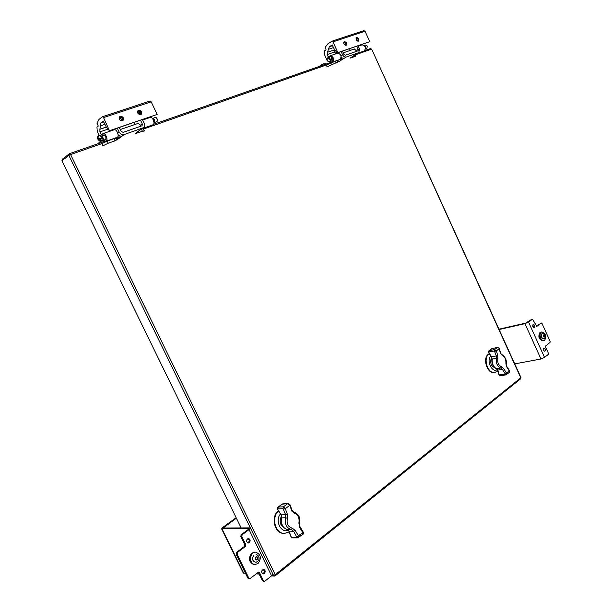 <?xml version="1.0" encoding="UTF-8"?>
<svg xmlns="http://www.w3.org/2000/svg" width="612" height="612" viewBox="0 0 612 612"><rect width="100%" height="100%" fill="white"/><g stroke="black" fill="none" stroke-linecap="round" stroke-linejoin="round"><path stroke-width="0.92" d="M337.87 52.601L369.786 41.685L365.058 31.273L332.951 41.868L337.87 52.601L337.518 52.823L369.786 41.685M346.132 45.273C344.028 44.798 343.393 43.613 344.219 41.708C346.415 41.868 347.126 43.024 346.354 45.158L346.132 45.273M358.418 41.119C356.368 40.644 355.74 39.474 356.551 37.592C358.701 37.776 359.397 38.916 358.632 41.019L358.418 41.119M363.888 30.692L365.058 31.273M362.113 44.844L362.159 44.829C365.624 45.977 366.267 48.042 364.094 51.033L358.012 53.16M326.831 59.655L324.368 54.3L324.597 50.765L325.921 49.901L326.02 49.151L325.194 47.353L327.864 43.842L331.918 41.195L332.951 41.868M329.776 56.013L330.289 55.746C333.777 56.962 334.458 59.089 332.331 62.133L329.21 61.605M332.232 44.883L329.348 46.749L327.443 52.311L327.137 54.544L328.262 56.985L328.667 56.725M332.163 44.906L334.802 50.169L337.518 52.823M331.237 60.978L331.956 60.993C333.142 60.053 333.119 58.798 331.903 57.23M346.01 45.303C346.461 43.46 345.78 42.335 343.967 41.953M358.288 41.157C358.724 39.344 358.058 38.242 356.299 37.837M332.377 62.118L339.828 59.517C341.963 56.48 341.297 54.369 337.809 53.168L337.763 53.19M335.567 53.94L334.672 51.982L327.137 54.544M334.726 50.008L334.672 51.982M329.348 46.749L332.714 45.625M365.525 48.371L365.494 46.864L364.79 46.091M328.514 58.607L328.736 56.648C329.899 55.646 330.947 55.807 331.857 57.123L331.627 59.112C330.457 60.083 329.424 59.915 328.514 58.607M364.431 45.625L365.724 46.719L365.502 48.968M331.52 57.207C330.794 62.707 326.854 54.108 331.52 57.207M365.486 49.059L366.795 48.608L367.384 46.145L365.678 45.112M356.146 39.321L356.934 40.637M356.085 38.349L356.153 38.304C357.89 38.449 358.456 39.367 357.836 41.073L357.745 41.119M343.783 43.383L344.678 44.852M343.745 42.488L343.829 42.419C345.612 42.549 346.185 43.483 345.558 45.212L345.443 45.273M326.25 64.008L321.897 65.53M323.396 63.855L321.744 64.635M107.192 141.066L101.867 143.652L102.915 145.817L108.24 143.231L107.192 141.066L114.046 138.664L115.087 140.821L108.24 143.231M114.918 138.312L114.046 138.664M140.53 120.227L142.344 124.014L142.076 125.743L123.111 132.383L121.092 131.358L119.241 127.51M141.441 129.186L142.412 131.213L144.34 130.846L143.33 128.75L141.693 129.002M114.727 138.174L118.284 138.909L115.087 140.821M118.139 135.298L118.827 135.351M118.108 134.732L120.021 135.963L122.094 136.224L120.442 137.317L119.738 135.856M117.282 128.176L119.141 132.039C120.411 134.189 122.086 135.03 124.16 134.564L143.545 127.663C144.746 126.592 144.975 125.162 144.225 123.364L142.412 119.577M137.799 123.517L138.167 123.242L140.041 124.71L140.569 126.317M138.947 130.662L143.46 127.717M142.412 131.213L135.206 133.638L140.14 129.889M144.34 130.846L143.851 131.396M118.284 138.909L120.442 137.317L117.343 137.233M134.564 124.626L134.051 122.438M139.498 130.593L136.82 132.399M109.823 130.608L157.169 114.413L151.179 101.852L103.535 117.573L109.525 130.83L157.169 114.413M122.515 120.763C119.646 120.465 118.751 119.08 119.845 116.601C122.951 116.257 124.014 117.55 123.035 120.487L122.515 120.763M140.752 114.605C137.945 114.291 137.073 112.914 138.151 110.489C141.181 110.198 142.214 111.483 141.234 114.352L140.752 114.605M102.579 116.678L150.101 101.018L151.179 101.852M147.897 117.703L148.112 118.154M150.147 117.458L150.192 117.443C152.74 116.425 155.57 124.175 152.901 124.833L142.443 128.489M99.075 135.061L97.277 131.343L96.956 127.235L98.081 126.34L98.065 125.475L97.01 123.303L98.999 119.432L102.449 116.693L103.535 117.573M103.306 121.046L100.858 122.966L99.886 129.3L99.932 131.878L101.362 134.831L103.091 133.577C105.555 132.59 108.584 140.607 105.991 141.227L103.084 140.362M103.244 121.069L106.542 127.472L109.525 130.83M104.782 139.773L105.471 139.857C106.465 137.708 105.845 136.071 103.612 134.954L103.114 135.451M122.729 120.679C123.456 118.032 122.423 116.739 119.638 116.808M140.928 114.536C141.64 111.965 140.645 110.688 137.937 110.695M143.017 128.046L142.367 128.512M106.037 141.211L117.121 137.34C119.73 136.706 116.747 128.75 114.268 129.752L114.222 129.767M112.241 130.448L112.019 129.981M100.858 122.966L103.879 121.956M153.949 122.025L152.816 118.988M153.964 122.178L154.499 119.814L152.725 118.858M97.538 138.243L97.469 138.083C97.752 134.862 99.198 134.288 101.799 136.361L101.89 136.591C101.546 139.766 100.093 140.316 97.538 138.243M152.541 118.621L152.939 118.307L154.706 119.669L154.461 122.484L153.979 122.477M101.225 136.522C101.133 138.978 100.07 139.444 98.05 137.922C98.15 135.466 99.205 135 101.225 136.522M154.492 122.477L156.886 121.643L157.468 120.855L157.131 118.827L155.341 117.481M157.506 120.564L156.527 117.932M137.516 111.82C139.192 112.05 139.926 112.998 139.72 114.651L140.423 114.375C141.211 112.057 140.377 111.017 137.93 111.254L137.516 111.828M119.233 117.925C120.992 118.116 121.757 119.08 121.536 120.801M119.195 118.024L119.638 117.374C122.155 117.091 123.012 118.131 122.216 120.51L121.428 120.809M104.79 141.043L99.358 143.239M104.032 140.745L101.944 140.867L99.687 141.969M283.532 527.391C279.959 524.522 279.279 520.812 281.482 516.268M283.922 527.804C279.952 524.958 279.133 521.057 281.459 516.107M288.306 530.237C280.939 533.58 274.666 520.582 280.464 513.95M278.628 510.867C270.841 517.324 275.362 534.177 284.687 533.366L289.17 531.92M278.46 510.607C270.313 516.788 274.673 534.199 284.197 533.373L284.419 533.373M289.728 504.533L291.649 510.898L294.165 513.177C298.075 514.547 299.651 517.821 298.901 523L299.459 527.093L302.703 532.486L298.442 535.821L295.191 530.405L292.222 528.148L291.35 529.594L293.599 531.277L288.864 531.132L291.167 536.808L289.155 531.323L287.173 529.602M292.222 528.148C287.923 526.802 286.332 523.505 287.449 518.272L285.636 517.76L281.665 517.874L281.191 514.868L285.597 514.715L285.636 517.76C284.465 523.948 286.37 527.888 291.35 529.594L287.365 529.64C282.729 527.927 280.832 524.01 281.665 517.874L281.512 523.528C282.438 525.111 281.344 526.81 287.265 529.632M280.992 514.86L277.733 509.429L281.191 514.868L281.421 517.997M291.649 510.898L292.046 510.255L293.538 511.785M294.165 513.177L293.645 511.793C301.219 515.595 299.383 519.045 299.459 523.413L299.207 523.535M298.901 523L299.459 523.413L299.911 526.565L303.177 532.004C303.636 533.327 303.544 534.085 302.917 534.268L302.703 532.486L303.177 532.004M295.191 530.405L293.599 531.277L296.889 537.267L291.633 537.275L291.167 536.808M287.449 518.272L287.334 514.149L285.597 514.715L283.081 508.687L283.448 506.828L287.778 503.607L282.163 504.181M495.139 368.118L491.344 365.418M495.391 368.294L491.39 365.509L490.403 360.965L491.727 357.76M490.403 360.965L491.688 357.653M497.189 369.656C491.964 373.152 486.027 360.437 490.855 356.054M489.424 353.744L488.957 354.05C482.616 358.142 487.894 374.345 494.955 372.425L497.64 370.864M489.348 353.621L488.452 354.157C482.111 358.25 487.382 374.437 494.442 372.524L494.833 372.448M499.208 374.919L505.099 374.284L506.445 373.052L503.768 368.738L501.565 366.772L500.769 368.011L502.452 369.464L497.403 370.168L499.208 374.919L497.824 370.306L496.294 368.753L497.594 369.862M501.565 366.772C498.52 365.372 497.296 362.687 497.885 358.701L496.355 358.341L492.209 359.16L491.673 356.842L496.278 355.932L496.355 358.341C495.774 363.054 497.242 366.274 500.769 368.011L496.607 368.784C493.433 366.978 491.972 363.765 492.209 359.16L491.872 359.412C491.597 363.803 493.073 366.917 496.294 368.753M491.872 359.412L491.352 356.911L488.674 352.596L491.574 356.674M503.768 368.738L502.452 369.464L505.175 373.856M497.885 358.701L497.709 355.45L496.278 355.932L494.45 350.928L489.042 352.038L489.21 350.645L492.017 348.565L488.927 350.768L494.618 349.536L497.418 347.448L492.431 348.48M497.709 355.45L496.332 350.867L499.132 348.771L500.501 353.338L501.817 354.501C505.359 357.003 506.82 360.108 506.208 363.826L505.856 364.086M500.501 353.338L502.238 355.404L501.817 354.501M502.238 355.404C504.908 356.873 506.124 359.55 505.894 363.436L506.744 366.343L509.421 370.665L509.207 372.463L509.421 370.665M505.894 363.436L506.744 366.343M514.746 363.895L540.954 359.007L524.981 323.664L499.124 329.531M531.667 319.395L525.731 323.105L498.964 329.187M524.981 323.664L528.569 322.08L532.539 319.166L536.747 326.425L541.237 323.075L536.28 326.257M540.954 359.007L544.535 357.439L548.283 354.44L548.398 353.292L545.583 347.05L545.697 345.902L549.989 342.521L550.104 341.381L542.056 323.503L541.237 323.075M532.891 324.819L533.565 327.604M543.525 348.312L544.137 351.097M534.421 327.573L534.146 327.703C532.547 326.946 532.279 325.875 533.35 324.49C534.796 325.003 535.156 326.028 534.421 327.573M545.024 351.074L544.718 351.219C543.142 350.424 542.898 349.345 543.991 347.991C545.399 348.511 545.743 349.536 545.024 351.074M236.385 518.165L223.189 527.995L250.369 527.881L249.053 529.602L242.145 534.727L241.786 536.41L245.84 544.703L245.481 546.394L237.441 552.468L237.073 554.174L248.809 578.133L250.186 578.493L258.685 572.044L259.473 572.61L263.497 580.842L262.494 580.78L264.231 581.4M259.205 574.048L256.03 573.888M245.496 573.337L243.262 573.008L221.62 528.844L222.829 527.345L236.155 517.706M250.369 527.881L272.807 573.934L271.575 575.808L264.843 581.201L263.497 580.842M242.145 534.727L241.174 534.735L248.074 529.61L248.426 528.638L221.62 528.844M258.188 572.189L262.494 580.78M241.174 534.735L240.814 536.41L244.861 544.695L244.502 546.378L236.462 552.445L236.094 554.151L247.814 578.072L249.566 578.692M263.03 569.405C264.506 570.552 264.606 571.922 263.344 573.521L262.755 573.834M247.868 538.514C249.451 539.631 249.589 541.016 248.273 542.66L247.761 542.928M264.346 573.574L263.275 573.949C260.995 572.335 261.072 570.805 263.512 569.344C265.432 570.17 265.715 571.585 264.346 573.574M249.26 542.668L248.273 543.012C245.894 541.521 245.917 539.991 248.327 538.43C250.354 539.226 250.668 540.633 249.26 542.668M258.042 563.507C261.745 558.121 260.957 554.35 255.678 552.192C249.359 551.856 248.877 564.654 255.235 564.486L258.042 563.507M255.28 552.185L255.143 552.177C248.832 551.84 248.342 564.631 254.699 564.463L255.097 564.478M254.194 552.292L251.716 553.217C248.112 558.19 248.747 561.885 253.62 564.295M544.741 340.134C546.654 336.034 545.72 333.303 541.934 331.949C538.361 332.538 540.488 341.488 543.976 340.502L544.741 340.134M541.421 332.056L541.368 332.064C537.795 332.653 539.922 341.603 543.41 340.616L543.93 340.509M540.618 332.316L539.853 332.668C537.956 336.661 538.858 339.339 542.569 340.7L542.813 340.647M257.935 559.146L256.742 560.072L255.51 559.307L255.518 557.586L256.719 556.652L257.95 557.425L257.935 559.146L257.17 559.123L257.178 557.402L256.39 556.912M256.298 559.796L257.17 559.123M257.95 557.425L257.178 557.402M542.11 338.168L541.329 334.795M545.009 336.638L544.351 337.143L543.586 336.462L543.502 335.261L544.16 334.749L544.925 335.43L545.009 336.638L544.198 336.807L543.624 335.169M543.586 336.462L543.762 334.848L544.902 335.414L544.114 335.606M354.952 57.038L355.794 56.335L354.822 56.518L350.018 58.148L354.616 55.271M354.96 54.904L359.068 52.502M356.253 54.216L358.785 52.632L346.185 57.038C344.77 57.314 343.577 56.564 342.605 54.774L341.045 55.761M341.213 57.406L343.661 58.622L341.886 59.731L339.629 59.586M339.385 61.292L327.114 66.846L326.288 65.056L336.906 60.55L339.385 61.292L341.886 59.731L341.098 58.01M341.129 57.903L341.519 57.704M356.85 46.214L358.28 49.35L358.104 50.788L345.359 55.233L343.921 54.315L342.46 51.133M341.144 51.584L342.605 54.774M358.785 52.632L359.558 48.914L358.127 45.778M336.829 52.15L335.223 53.183M356.222 51.462L355.786 50.138L353.996 49.006L353.575 49.274M350.033 50.49L349.781 48.631M250.331 527.819L68.858 155.402L61.927 160.803L241.082 527.789M61.927 160.803L62.202 159.288M327.443 52.311L334.665 49.87M333.601 47.552L328.606 49.228M327.695 52.15L334.634 49.801M330.97 59.877L330.182 61.345C329.386 62.087 328.33 61.812 327.007 60.504L327.359 58.293M331.574 59.173L330.174 60.802C329.019 61.766 327.986 61.605 327.091 60.305L327.305 58.354L328.736 56.648M326.058 64.076L324.062 64.773M116.379 138.978L116.854 139.964M140.393 125.445L142.344 124.014M140.576 129.675L142.803 128.053M124.16 134.564L121.972 136.178M117.963 137.493L118.238 135.336M119.141 132.039L117.741 133.087M139.391 112.753L137.884 113.258M108.01 129.132L99.932 131.878M99.886 129.3L106.366 127.105M105.004 124.297L100.521 125.804M100.1 129.132L106.327 127.028M101.676 136.147C103.367 137.662 103.749 139.1 102.831 140.454C101.056 141.533 99.465 141.227 98.065 139.544L97.469 138.083M101.89 136.591L102.372 137.899C102.028 141.035 100.59 141.586 98.058 139.536L98.042 139.505M104.843 141.326L101.906 142.351M288.864 531.132L287.28 529.632M287.334 514.149L285.33 508.679L289.652 505.443L287.778 503.607L288.267 503.416L282.339 503.944L278.024 507.141L283.119 503.676M290.853 536.548L291.633 537.275M277.902 509.383L278.284 507.057L283.448 506.828L285.33 508.679L283.547 509.146M277.917 508.901L283.081 508.687M299.459 527.093L299.911 526.565M296.912 536.793L298.442 535.821L298.664 537.611L297.807 537.91L296.889 537.267M302.619 534.368L297.807 537.91M500.662 375.73L499.637 375.255M488.965 352.474L489.042 352.038M506.537 366.588L509.207 370.887L506.445 373.052L506.445 374.628L505.099 374.284M494.45 350.928L494.618 349.536L496.332 350.867L494.878 351.265M500.685 353.048L499.316 348.473L497.61 347.356L491.734 348.687M532.402 319.227L531.361 319.464M544.535 357.439L528.569 322.08M249.053 529.602L271.575 575.808M223.732 527.33L224.091 528.064M248.64 529.074L248.426 528.638M243.775 573.245L222.102 529.02M240.814 536.41L241.786 536.41M258.471 572.557L259.473 572.61M248.809 578.133L247.814 578.072M237.073 554.174L236.094 554.151M237.441 552.468L236.462 552.445M244.502 546.378L245.481 546.394M244.861 544.695L245.84 544.703M254.026 555.015L253.988 555.03C251.555 558.679 252.159 561.089 255.793 562.252C252.198 561.082 251.608 558.672 254.026 555.015M257.285 561.632L255.793 562.252C258.861 562.076 261.309 556.446 256.076 554.426M255.51 559.253L256.023 556.912L257.912 557.402M257.95 557.471C257.973 559.773 257.17 560.393 255.548 559.33M541.987 333.678L541.934 333.701C540.664 336.424 541.306 338.161 543.854 338.903C541.375 338.122 540.756 336.386 541.987 333.678M544.259 338.688L543.854 338.903C544.925 339.629 547.357 334.297 542.546 333.441M544.925 335.468C545.062 337.082 544.626 337.419 543.609 336.485M351.961 56.878L354.47 55.317M346.185 57.038L343.661 58.622M331.605 64.681L330.778 62.891M335.422 61.269L336.24 63.051M336.921 60.573L337.732 62.332M354.333 55.447L354.822 56.518M340.065 59.418L340.043 59.808M356.062 50.742L358.28 49.35M69.623 153.643L105.218 141.211M153.551 124.328L331.505 62.187M364.836 50.551L370.382 48.6L371.385 49.22L355.144 54.912M272.111 575.341L273.526 575.418L272.837 574.002M101.997 143.56L70.594 154.553L275.232 574.691L520.774 377.841L371.675 49.167L370.382 48.6L364.859 50.528M326.433 64.964L143.468 129.033M274.406 576.053L275.285 575.762L275.232 574.691L273.526 575.418L274.406 576.053L275.285 575.762L520.667 378.797L520.957 377.566L371.675 49.167M68.858 155.402L70.594 154.553L69.523 153.658L68.858 155.402M105.188 141.204L69.523 153.658L62.172 159.311M520.957 377.566L520.667 378.797M331.918 41.195L364.033 30.623M358.295 46.152L362.159 44.829M330.289 55.746L337.809 53.168M354.455 48.968L343.24 52.831M332.553 60.519L330.205 61.338M364.37 45.563L365.701 45.097M326.02 63.862L323.511 63.755M321.583 64.688L320.413 66.042M102.449 116.693L150.101 101.018M142.627 120.036L150.192 117.443M103.091 133.577L114.268 129.752M138.603 123.242L120.227 129.56M104.292 135.045L101.569 135.979M105.96 139.368L102.854 140.446M152.939 118.307L155.364 117.473M156.718 118.07L156.335 117.756M157.559 120.373L157.468 120.824M99.175 142.389L98.226 143.636M277.733 509.429C277.282 508.052 277.381 507.294 278.024 507.141M288.267 503.416L290.042 504.778L292.046 510.255M292.551 537.91L297.784 537.91M509.207 372.463L505.902 374.865L500.44 375.829L498.772 374.705M488.674 352.596L488.927 350.768M499.316 348.473L497.61 347.356M531.499 319.403L532.539 319.166M540.335 323.243L541.375 323.014M255.143 552.177L255.678 552.192M541.368 332.064L541.934 331.949M355.098 54.82L355.794 56.335M271.468 575.9L274.375 576.053M331.475 62.179L153.566 124.305"/></g></svg>
